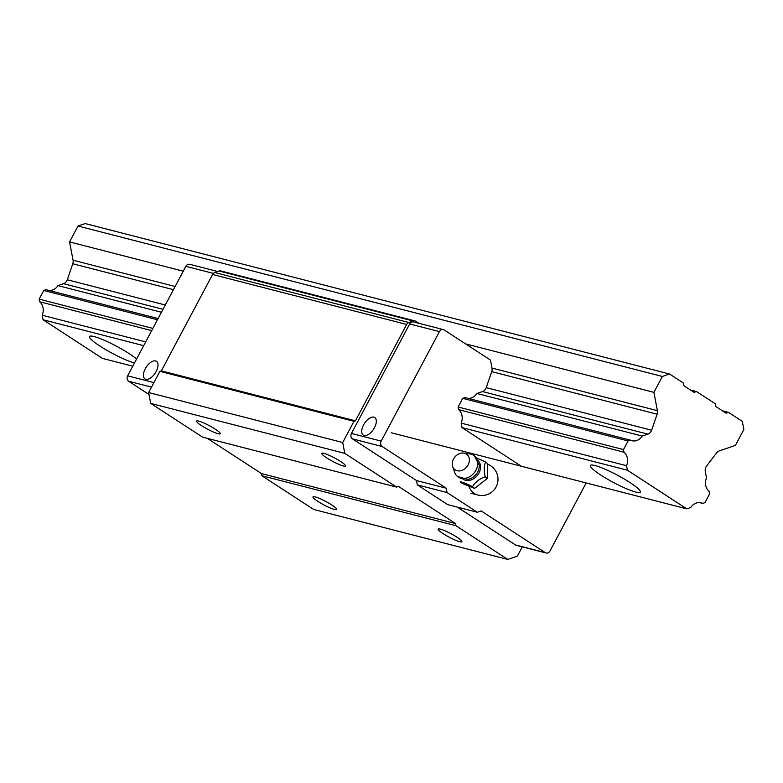 <?xml version="1.0" encoding="UTF-8"?>
<svg xmlns="http://www.w3.org/2000/svg" width="783" height="783" viewBox="0 0 783 783"><rect width="100%" height="100%" fill="white"/><g stroke="black" fill="none" stroke-linecap="round" stroke-linejoin="round"><path stroke-width="1.17" d="M594.982 465.523A28.305 4.14 28 0 1 623.943 478.844A28.305 4.14 28 0 1 640.347 492.076A28.305 4.14 28 0 1 613.412 482.436A28.305 4.14 28 0 1 590.353 465.494A28.305 4.14 28 0 1 594.982 465.523M696.459 391.529L715.378 403.842L715.897 406.563L726.086 413.189L728.474 412.367L742.304 421.362L743.85 429.505L735.394 445.4L719.254 450.92A6.068 5.129 104.4 0 0 716.572 452.917L706.609 465.993A6.068 5.129 104.4 0 0 705.297 471.503L706.511 477.865A11.324 9.582 104.4 0 0 709.075 491.362L709.574 493.975L704.974 502.627L702.664 503.41A11.324 9.582 104.4 0 0 701.128 502.843A11.324 9.582 104.4 0 0 690.753 507.492L686.779 508.852L627.398 470.211L626.547 465.699A11.324 9.582 104.4 0 0 623.973 452.202L623.483 449.589L628.083 440.937L630.384 440.144A11.324 9.582 104.4 0 0 631.93 440.712A11.324 9.582 104.4 0 0 642.295 436.072L647.913 434.154A6.068 5.129 104.4 0 0 651.622 430.219L657.113 414.217A6.068 5.129 104.4 0 0 657.387 410.664L653.903 392.361L662.359 376.466L669.543 374.01L683.363 383.014L683.882 385.725L694.071 392.352L696.459 391.529L690.42 389.973M686.779 508.852L391.285 432.764M132.758 366.199L102.446 358.399L43.075 319.758L42.213 315.246A11.324 9.582 104.4 0 0 39.649 301.749L39.15 299.135L43.75 290.483L46.06 289.7L158.097 318.544M134.47 362.979A28.305 4.14 28 0 1 105.588 349.58A28.305 4.14 28 0 1 89.507 336.533A28.305 4.14 28 0 1 94.126 336.563A28.305 4.14 28 0 1 136.565 359.025M627.398 470.211L462.019 427.626L461.158 423.114A11.324 9.582 104.4 0 0 458.593 409.617L458.094 407.003L462.694 398.351L465.004 397.568L630.384 440.144M143.681 345.665L43.075 319.758M626.547 465.699L461.158 423.114M145.687 341.887L42.213 315.246M623.973 452.202L458.593 409.617M151.687 330.602L39.649 301.749M623.483 449.589L458.094 407.003M152.851 328.41L39.15 299.135M628.083 440.937L462.694 398.351M157.452 319.758L43.75 290.483M642.295 436.072L476.906 393.487L482.524 391.569A6.068 5.129 104.4 0 0 486.233 387.634L491.734 371.631A6.068 5.129 104.4 0 0 491.998 368.079L490.481 360.092L444.206 329.976A4.042 3.426 104.4 0 0 443.335 329.594A4.042 3.426 104.4 0 0 439.42 331.61L381.194 441.113A4.042 3.426 104.4 0 0 382.221 446.545L446.251 488.21L416.517 480.556L352.487 438.881A4.042 3.426 104.4 0 1 351.45 433.459L409.675 323.956A4.042 3.426 104.4 0 1 413.6 321.94L443.335 329.594M161.435 312.26L57.971 285.619L63.58 283.7A6.068 5.129 104.4 0 0 67.299 279.766L72.79 263.763A6.068 5.129 104.4 0 0 73.054 260.21L69.579 241.918L78.026 226.023L85.21 223.566L669.543 374.01M49.221 290.513A11.324 9.582 104.4 0 0 57.971 285.619M653.903 392.361L465.552 343.874M183.271 271.192L69.579 241.918M662.359 376.466L78.026 226.023M728.474 412.367L722.435 410.811M702.664 503.41L699.503 502.598M487.28 478.501L487.711 463.673L485.656 461.999C483.933 465.631 483.786 470.573 485.235 476.827L487.28 478.501L474.557 488.396L462.264 483.463L460.218 481.79C462.694 482.122 466.795 483.767 472.511 486.723L474.557 488.396M485.235 476.827C479.411 478.824 475.173 482.122 472.511 486.723M476.328 457.801L485.656 461.999M453.504 459.044A9.709 7.742 -50.8 0 0 452.652 466.57A9.709 7.742 -50.8 0 0 466.795 466.874A9.709 7.742 -50.8 0 0 463.673 453.073A9.709 7.742 -50.8 0 0 453.504 459.044M452.652 466.57L454.698 472.462A13.35 10.639 -50.8 0 0 457.468 476.485A13.35 10.639 -50.8 0 0 474.146 472.883A13.35 10.639 -50.8 0 0 474.351 455.814A13.35 10.639 -50.8 0 0 469.859 453.905L463.673 453.073M418.895 323.301L415.842 321.314A4.042 3.426 104.4 0 0 414.97 320.922A4.042 3.426 104.4 0 0 413.228 321.01L408.853 322.508A4.042 3.426 104.4 0 0 406.671 324.446L355.423 420.823L353.985 421.323L342.719 442.512L344.784 453.367L396.589 487.085L398.508 486.429L455.549 523.553L455.96 525.726L507.775 559.434L517.348 556.165L522.29 546.867M446.251 488.21L447.083 492.556L477.346 512.248L481.183 510.947L545.213 552.612L515.478 544.958A4.042 3.426 104.4 0 0 516.34 545.34L546.084 552.994A4.042 3.426 104.4 0 0 549.999 550.978L586.173 482.945M515.478 544.958L457.282 507.09M477.346 512.248L447.612 504.595L417.339 484.892L416.517 480.556M207.348 438.353L261.473 473.578L261.884 475.751L313.689 509.469L507.775 559.434M414.97 320.922L220.884 270.957A4.042 3.426 104.4 0 0 219.152 271.035L214.767 272.533A4.042 3.426 104.4 0 0 212.594 274.471L161.347 370.858L159.908 371.348L148.643 392.537L150.698 403.392L202.513 437.11L396.589 487.085M355.423 420.823L161.347 370.858M353.985 421.323L159.908 371.348M342.719 442.512L148.643 392.537M344.784 453.367L150.698 403.392M340.576 461.441A13.438 1.967 28 0 1 345.499 465.963A13.438 1.967 28 0 1 332.716 461.393A13.438 1.967 28 0 1 321.774 453.347A13.438 1.967 28 0 1 328.615 455.05A13.438 1.967 28 0 1 340.576 461.441M215.354 429.201A13.438 1.967 28 0 1 220.287 433.723A13.438 1.967 28 0 1 207.505 429.153A13.438 1.967 28 0 1 196.553 421.107A13.438 1.967 28 0 1 203.404 422.81A13.438 1.967 28 0 1 215.354 429.201M455.549 523.553L261.473 473.578M455.96 525.726L261.884 475.751M456.988 537.207A13.438 1.967 28 0 1 461.921 541.728A13.438 1.967 28 0 1 449.139 537.158A13.438 1.967 28 0 1 438.186 529.112A13.438 1.967 28 0 1 445.038 530.815A13.438 1.967 28 0 1 456.988 537.207M331.777 504.966A13.438 1.967 28 0 1 336.71 509.488A13.438 1.967 28 0 1 323.917 504.918A13.438 1.967 28 0 1 312.975 496.872A13.438 1.967 28 0 1 319.816 498.575A13.438 1.967 28 0 1 331.777 504.966M217.752 271.515L189.78 264.311A4.042 3.426 104.4 0 0 185.855 266.328L127.639 375.83A4.042 3.426 104.4 0 0 128.666 381.252L149.015 394.495M155.602 360.943A10.512 5.393 123.1 0 1 156.453 361.315A10.512 5.393 123.1 0 1 155.23 373.07A10.512 5.393 123.1 0 1 144.982 378.943A10.512 5.393 123.1 0 1 145.726 367.951A10.512 5.393 123.1 0 1 155.602 360.943M373.892 417.143A10.512 5.393 123.1 0 1 374.744 417.515A10.512 5.393 123.1 0 1 373.52 429.27A10.512 5.393 123.1 0 1 363.273 435.142A10.512 5.393 123.1 0 1 364.017 424.151A10.512 5.393 123.1 0 1 373.892 417.143M447.083 492.556L417.339 484.892M545.213 552.612A4.042 3.426 104.4 0 0 546.084 552.994M468.165 398.381A11.324 9.582 104.4 0 0 476.906 393.487M521.39 466.267L462.019 427.626M647.913 434.154L482.524 391.569M163.011 309.305L63.58 283.7M651.622 430.219L486.233 387.634M165.301 304.998L67.299 279.766M657.113 414.217L491.734 371.631M173.444 289.681L72.79 263.763M657.387 410.664L491.998 368.079M175.138 286.49L73.054 260.21M469.007 486.595A16.179 13.683 104.4 0 0 477.796 495.013A16.179 16.179 0 0 0 497.205 484.364A16.179 16.179 0 0 0 487.829 464.319M457.468 476.485L467.568 479.392A11.999 9.572 -50.8 0 0 479.216 465.131L474.351 455.814M462.968 479.167A11.98 9.553 -50.8 0 0 477.327 475.477A11.98 9.553 -50.8 0 0 478.08 460.668M413.228 321.01L219.152 271.035M408.853 322.508L214.767 272.533M406.671 324.446L212.594 274.471M213.377 273.414L185.855 266.328M153.928 382.603L127.639 375.83M151.511 387.135L128.666 381.252M439.42 331.61L409.675 323.956M381.194 441.113L351.45 433.459M382.221 446.545L352.487 438.881M470.916 493.231L477.796 495.013"/></g></svg>

